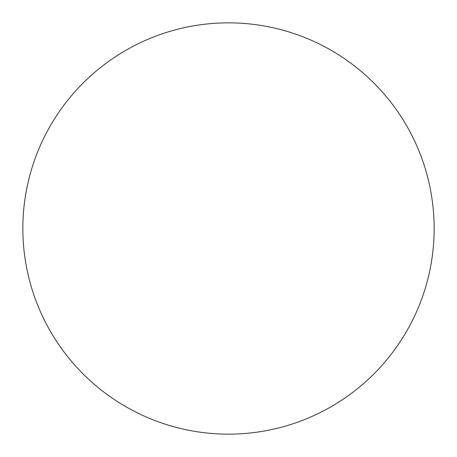 <?xml version="1.0" encoding="UTF-8"?>
<svg xmlns="http://www.w3.org/2000/svg" width="457" height="457" viewBox="0 0 457 457"><rect width="100%" height="100%" fill="white"/><g stroke="black" fill="none" stroke-linecap="round" stroke-linejoin="round"><path stroke-width="0.69" d="M434.15 228.5A205.65 205.65 0 0 1 228.5 434.15A205.65 205.65 0 0 1 22.85 228.5A205.65 205.65 0 0 1 228.5 22.85A205.65 205.65 0 0 1 434.15 228.5"/></g></svg>
